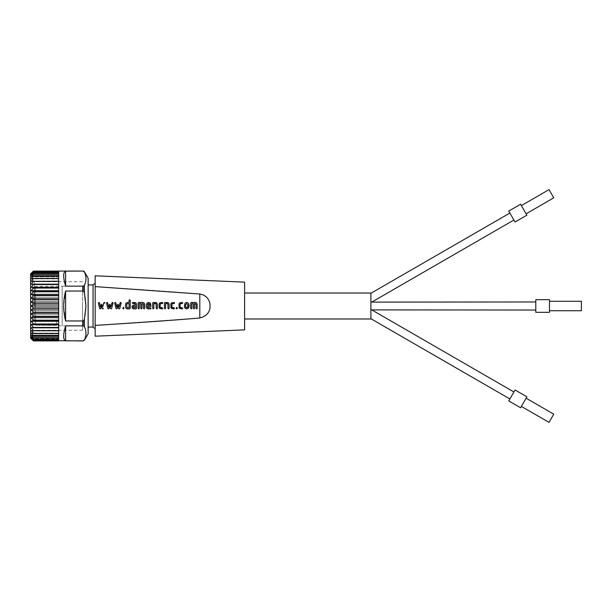 <?xml version="1.0" encoding="UTF-8"?>
<svg xmlns="http://www.w3.org/2000/svg" width="612" height="612" viewBox="0 0 612 612"><rect width="100%" height="100%" fill="white"/><g stroke="black" fill="none" stroke-linecap="round" stroke-linejoin="round"><path stroke-width="0.46" stroke-dasharray="3.06 2.29" d="M195.259 302.42L191.265 302.42L190.684 303.001L190.684 308.326M193.346 308.326L193.346 303.59L191.854 303.59M196.008 308.326L196.008 304.332L194.517 303.59M186.698 308.907L185.031 308.219M186.698 302.42L185.038 303.108L184.35 306.558M186.698 303.583L187.884 304.776L187.884 306.551L186.698 307.744M182.154 302.42L179.461 302.978L178.911 306.995M182.154 308.907L179.461 308.356M176.195 308.326L176.776 307.3M174.007 302.42L171.314 302.978L170.763 306.995M174.007 308.907L171.314 308.356M164.429 308.326L164.429 303.001L165.011 302.42L167.229 302.42M167.971 308.326L167.757 303.804L165.6 303.59M162.234 302.42L159.548 302.978L158.998 306.995M162.234 308.907L159.548 308.356M152.663 308.326L152.663 303.001L153.245 302.42L155.456 302.42M156.205 308.326L155.991 303.804L153.834 303.59M151.042 306.252L147.492 306.252M148.678 302.42L147.01 303.108L146.322 304.776L146.322 306.995M150.453 308.907L146.88 308.356M148.678 303.59L149.519 303.942L149.871 305.082L147.492 305.082M142.764 302.42L138.763 302.42L138.182 303.001L138.182 308.326M140.844 308.326L140.844 303.59L139.352 303.59M143.506 308.326L143.506 304.332L142.015 303.59M135.971 308.907L132.399 308.356M134.64 302.42L132.865 302.42L132.284 303.001M132.865 303.59L135.175 303.804L135.39 305.082L133.753 305.082L132.093 306.038L131.84 306.995M135.39 306.252L135.39 307.744M125.514 306.995L125.766 303.376L127.426 302.42L129.055 302.42L129.055 300.347L129.637 299.765M129.637 308.907L126.064 308.356M129.055 303.59L129.055 307.744M122.79 308.326L123.372 307.3M119.218 308.907L117.894 306.176M120.549 302.42L119.103 306.696M118.437 304.577L117.336 304.577L116.67 306.688M115.783 302.81L115.232 302.42L114.666 303.147L115.974 308.387L116.563 308.907L117.121 308.479M109.747 306.176L110.512 308.494L111.07 308.907L111.659 308.417M112.401 302.42L110.963 306.696M110.29 304.577L109.196 304.577L108.523 306.688M107.643 302.81L107.085 302.42L106.519 303.147L107.827 308.387L108.416 308.907L108.974 308.479M101.6 306.176L102.372 308.494L102.931 308.907L103.512 308.417M104.262 302.42L102.816 306.696M102.15 304.577L101.049 304.577L100.383 306.688M99.496 302.81L98.945 302.42L98.379 303.147L99.68 308.387L100.276 308.907L100.835 308.479M370.903 302.106L370.903 318.714L370.903 302.106L372.004 301.968M370.903 293.018L370.903 318.982M30.6 273.862L30.6 338.138M30.6 306L30.6 277.932L30.6 306M535.791 312.311L535.791 299.689M370.903 309.894L372.004 310.032M513.912 391.971L509.88 398.955L513.912 391.971M82.521 286.179L82.521 325.821L82.521 286.179L62.172 286.179L62.172 325.821L62.172 286.179L35.504 286.347L35.504 325.224L56.564 325.37L56.564 325.791L56.564 325.37L35.504 325.224L35.504 286.347L34.111 287.747L34.111 323.763M34.173 323.35L34.111 323.847M34.111 323.84L35.856 325.179C34.593 325.209 34.035 324.597 34.18 323.327M56.564 325.37L56.564 320.022L56.564 325.37M82.521 306L82.521 330.266L82.521 306M83.194 320.971L84.41 319.25C86.476 310.414 86.476 301.586 84.41 292.75L83.194 291.029L65.614 291.029L63.671 306L65.614 320.971L83.194 320.971L83.194 325.859L84.41 326.724C86.476 331.138 86.476 335.552 84.41 339.966L83.194 340.945M83.194 325.859L65.614 325.859C63.036 334.71 63.036 339.698 65.614 340.83L83.194 340.83M83.194 271.055L65.614 271.17C63.036 272.302 63.036 277.29 65.614 286.141L83.194 286.141L84.41 285.276L84.41 292.75M33.408 303.751L58.668 303.751L58.668 299.834L58.668 302.03L58.668 299.834L33.408 299.834L31.38 302.03L33.408 304.026L58.668 304.026L58.668 307.974L58.668 306L58.668 307.974L33.408 307.974L31.38 309.97L58.668 309.97L58.668 312.166L58.668 308.249L58.668 312.166L33.408 312.166L31.38 313.88L58.668 313.88L58.668 316.266L58.668 312.434L58.668 316.266L33.408 316.266L31.38 317.674L58.668 317.674L58.668 320.214L58.668 316.526L58.668 320.214L33.408 320.214L31.38 321.292L58.668 321.292L58.668 323.962L58.668 320.466L58.668 323.962L33.408 323.962L31.38 324.697L58.668 324.697L58.668 327.443L58.668 324.192L58.668 327.443L31.38 327.825L58.668 327.825L58.668 330.61L58.668 327.657L58.668 330.61L31.38 330.633L58.668 330.641L58.668 333.418L58.668 330.633L58.668 333.418L33.408 333.594L31.38 333.089L58.668 333.089L58.668 335.835L58.668 333.089L58.668 335.835L33.408 335.973L31.38 335.147L58.668 335.147L58.668 337.809L58.668 335.147L58.668 337.809L33.408 337.923L31.38 336.776L58.668 336.776L58.668 339.316L58.668 336.776L58.668 339.316L33.408 339.4L31.38 337.962L58.668 337.962L58.668 340.349L58.668 337.962L58.668 340.349L33.408 340.394L31.38 338.673L58.668 338.673L58.668 340.945M33.408 299.566L58.668 299.566L58.668 295.734L58.668 298.12L58.668 295.734L33.408 295.734L31.38 298.12L33.408 299.834M33.408 295.474L58.668 295.474L58.668 291.786L58.668 294.326L58.668 291.786L33.408 291.786L31.38 294.326L33.408 295.734M33.408 291.534L58.668 291.534L58.668 288.038L58.668 290.708L58.668 288.038L33.408 288.038L31.38 290.7L33.408 291.786M33.408 287.808L58.668 287.808L58.668 284.557L58.668 287.303L58.668 284.557L33.408 284.557L31.38 287.303L33.408 288.038M33.408 284.343L58.668 284.343L58.668 281.39L58.668 284.175L58.668 281.39L33.408 281.39L31.38 284.175L33.408 284.557M33.408 281.191L58.668 281.191L58.668 278.582L58.668 281.359L58.668 278.582L33.408 278.582L31.38 281.359L33.408 281.39M33.408 278.406L58.668 278.406L58.668 276.165L58.668 278.911L58.668 276.165L33.408 276.165L31.38 278.911L33.408 278.582M33.408 276.027L58.668 276.027L58.668 274.191L58.668 276.853L58.668 274.191L33.408 274.191L31.38 276.853L33.408 276.165M33.408 274.077L58.668 274.077L58.668 272.684L58.668 275.224L58.668 272.684L33.408 272.684L31.38 275.224L33.408 274.191M33.408 272.6L58.668 272.6L58.668 274.038L58.668 271.651L33.408 271.651L31.38 274.038L33.408 272.684M58.668 271.055L58.668 273.082L31.38 273.082L33.408 271.116L58.668 271.116L33.408 271.131L31.38 273.327L33.408 271.651M33.408 271.606L58.668 271.606L58.668 273.327L58.668 271.131L58.668 273.082M58.668 340.884L33.408 340.884L58.668 340.869L58.668 338.918L58.668 340.884L58.668 338.673L58.668 340.869M58.668 338.918L31.38 338.918L33.408 340.884L31.38 338.673L58.668 338.673L58.668 340.394L33.408 340.394M33.408 340.349L31.38 337.962L58.668 337.962L58.668 339.4L33.408 339.4M33.408 339.316L31.38 336.776L58.668 336.776L58.668 337.923L33.408 337.923M33.408 337.809L31.38 335.147L58.668 335.147L58.668 335.973L33.408 335.973M33.408 335.835L31.38 333.089L58.668 333.089L58.668 333.594L33.408 333.594M58.668 330.801L33.408 330.801M58.668 327.825L33.408 327.657M58.668 324.697L58.668 324.192L33.408 324.192M58.668 321.3L58.668 320.466L33.408 320.466M58.668 317.674L58.668 316.526L33.408 316.526M58.668 313.88L58.668 312.434L33.408 312.434M58.668 309.97L58.668 308.249L33.408 308.249M34.402 306L34.402 281.734L34.402 306M244.609 306L244.609 318.982L244.609 306M199.581 318.026C205.058 317.177 208.485 314.109 209.855 308.8C210.987 300.951 207.56 296.009 199.581 293.974M199.795 294.005L199.795 317.995M93.047 327.053L93.047 284.947M95.151 306L95.151 283.195L95.151 306M199.803 318.01L95.151 325.385L95.151 336.195L244.609 329.86L244.609 282.132L95.151 275.805L95.151 286.615C125.177 288.489 167.068 291.228 199.803 293.99M88.136 333.792L88.136 278.208M95.151 325.385L95.151 286.615M65.614 291.029L65.614 320.971M84.41 271.759L84.41 272.034C86.476 276.448 86.476 280.862 84.41 285.276M65.614 271.17L65.614 286.141M65.614 325.859L65.614 340.83M31.38 273.327L58.668 273.327L31.38 273.327M58.668 274.038L58.668 272.6L58.668 274.038L31.38 274.038L58.668 274.038M58.668 275.224L58.668 274.077L58.668 275.224L31.38 275.224L58.668 275.224M58.668 276.853L58.668 276.027L58.668 276.853L31.38 276.853L58.668 276.853M58.668 278.911L58.668 278.406L58.668 278.911L31.38 278.911L58.668 278.911M58.668 281.359L31.38 281.359L58.668 281.359M58.668 284.175L31.38 284.175M58.668 287.303L58.668 287.808L58.668 287.303L31.38 287.303M58.668 290.708L58.668 291.534L58.668 290.7L31.38 290.7M58.668 294.326L58.668 295.474L58.668 294.326L31.38 294.326M58.668 298.12L58.668 299.566L58.668 298.12L31.38 298.12M58.668 302.03L58.668 303.751L58.668 302.03L31.38 302.03M58.668 330.809L31.38 330.633L33.408 333.418M31.38 327.825L33.408 330.61M31.38 324.697L33.408 327.443M31.38 321.292L33.408 323.962M31.38 317.674L33.408 320.214M31.38 313.88L33.408 316.266M31.38 309.97L33.408 312.166M33.408 304.026L31.38 306L58.668 306M31.38 306L33.408 307.974M549.477 312.311L549.477 299.689M549.477 306L549.477 310.735L549.477 306M581.4 310.735L581.4 301.265M509.88 213.045L513.912 220.029L509.88 213.045M515.059 222.011L508.74 211.071M526.901 215.164L520.59 204.232M521.378 205.594L526.113 213.802L521.378 205.594M553.761 197.837L549.025 189.636M508.74 400.929L515.059 389.989M520.59 407.768L526.901 396.836M526.113 398.198L521.378 406.406L526.113 398.198M549.025 422.364L553.761 414.163M83.194 286.141L83.194 291.029M84.41 319.25L84.41 326.724M82.521 325.821L56.564 325.791M82.521 281.734L34.402 281.734L30.6 277.932M82.521 330.266L34.402 330.266L30.6 334.068M99.572 336.003L229.324 330.511M34.111 320.022L56.564 320.022"/><path stroke-width="0.92" d="M190.684 303.001L191.265 302.42L195.259 302.42L196.62 302.978L197.179 304.332L197.179 308.326L196.59 308.907L196.008 308.326L196.008 304.332L194.517 303.59L194.517 308.326L193.928 308.907L193.346 308.326L193.346 303.59L191.854 303.59L191.854 308.326L191.265 308.907L190.684 308.326L190.684 303.001M190.684 308.326L191.265 308.907L191.854 308.326L191.854 303.59M193.346 308.326L193.928 308.907L194.517 308.326L194.517 303.59M195.259 303.59L196.008 304.332M196.008 308.326L196.59 308.907L197.179 308.326L197.179 304.332L196.62 302.978L195.259 302.42M185.031 308.219L184.35 306.558L185.031 308.219L186.698 308.907L188.374 308.219L186.698 308.907M189.062 306.558L188.374 308.219L189.062 304.776L189.062 306.558M188.374 303.108L189.062 304.776L188.374 303.108L186.698 302.42L188.374 303.108M184.35 306.558L185.038 303.108L186.698 302.42M187.54 307.392L187.884 304.776L186.698 303.583L185.52 304.776L185.52 306.551L185.864 307.4L187.54 307.392M186.698 307.744L185.52 306.551L185.52 304.776L186.698 303.583M180.303 303.804L180.081 304.332L180.823 303.59L180.303 303.804M182.154 303.59L180.823 303.59L182.154 303.59L182.743 303.001L182.154 303.59M182.154 302.42L182.743 303.001L182.154 302.42L179.461 302.978L178.911 304.332L179.461 308.356L178.911 306.995M182.154 308.907L182.743 308.326L182.154 308.907L179.461 308.356M182.154 307.744L182.743 308.326L182.154 307.744L180.823 307.744L182.154 307.744M180.303 307.522L180.823 307.744L180.081 306.995L180.303 307.522M180.081 304.332L180.081 306.995L180.081 304.332M176.195 308.326L176.776 307.3L177.365 308.326L176.776 308.907L176.195 308.326L176.776 308.907L177.365 308.326L176.776 307.3M172.148 303.804L171.934 304.332L172.676 303.59L172.148 303.804M173.999 303.59L172.676 303.59L174.007 303.59L174.596 303.001L174.007 303.59M174.007 302.42L174.596 303.001L173.999 302.42L171.314 302.978L170.763 304.332L171.314 308.356L170.763 306.995M173.999 308.907L174.596 308.326L174.007 308.907L171.314 308.356M174.007 307.744L174.596 308.326L173.999 307.744L172.676 307.744L174.007 307.744M172.156 307.522L172.676 307.744L171.934 306.995L172.156 307.522M171.934 304.332L171.934 306.995L171.934 304.332M164.429 308.326L164.429 303.001L165.011 302.42L168.591 302.978L169.142 304.332L169.142 308.326L168.56 308.907L167.971 308.326L167.971 304.332L167.229 303.59L165.6 303.59L165.6 308.326L165.018 308.907L164.429 308.326L165.018 308.907L165.6 308.326L165.6 303.59M167.229 303.59L167.971 304.332M167.971 308.326L168.56 308.907L169.142 308.326L169.142 304.332L168.591 302.978L167.229 302.42M160.382 303.804L160.168 304.332L160.91 303.59L160.382 303.804M162.234 303.59L160.91 303.59L162.234 303.59L162.83 303.001L162.234 303.59M162.234 302.42L162.83 303.001L162.234 302.42L159.548 302.978L158.998 304.332L159.548 308.356L158.998 306.995M162.234 308.907L162.83 308.326L162.234 308.907L159.548 308.356M162.234 307.744L162.83 308.326L162.234 307.744L160.91 307.744L162.234 307.744M160.39 307.522L160.91 307.744L160.168 306.995L160.39 307.522M160.168 304.332L160.168 306.995L160.168 304.332M152.663 308.326L152.663 303.001L153.245 302.42L156.817 302.978L157.376 304.332L157.376 308.326L156.787 308.907L156.205 308.326L156.205 304.332L155.456 303.59L153.834 303.59L153.834 308.326L153.252 308.907L152.663 308.326L153.252 308.907L153.834 308.326L153.834 303.59M155.456 303.59L156.205 304.332M156.205 308.326L156.787 308.907L157.376 308.326L157.376 304.332L156.817 302.978L155.456 302.42M147.492 306.252L147.714 307.522L150.453 307.744L151.042 308.326L150.453 308.907L148.242 308.907L146.88 308.356L146.322 306.995L146.322 304.776L147.01 303.108L148.678 302.42L150.353 303.108L151.042 306.252L147.492 306.252L147.492 306.995L148.242 307.744L150.453 307.744L151.042 308.326L150.453 308.907M148.678 302.42L150.353 303.108L151.042 306.252M146.322 306.995L146.88 308.356M148.678 303.59L147.844 303.942L149.519 303.942L149.871 305.082L147.492 305.082M147.844 303.942L147.492 304.784L147.844 303.942M138.182 303.001L138.763 302.42L142.764 302.42L144.118 302.978L144.677 304.332L144.677 308.326L144.095 308.907L143.506 308.326L143.506 304.332L142.015 303.59L142.015 308.326L141.433 308.907L140.844 308.326L140.844 303.59L139.352 303.59L139.352 308.326L138.771 308.907L138.182 308.326L138.182 303.001M138.182 308.326L138.771 308.907L139.352 308.326L139.352 303.59M140.844 308.326L141.433 308.907L142.015 308.326L142.015 303.59M142.764 303.59L143.506 304.332M143.506 308.326L144.095 308.907L144.677 308.326L144.677 304.332L144.118 302.978L142.764 302.42M133.753 308.907L132.399 308.356L132.093 306.038L133.753 305.082L135.39 305.082L135.39 304.332L134.64 303.59L132.865 303.59L132.284 303.001L132.865 302.42L136.002 302.978L136.56 304.332L136.56 308.326L135.971 308.907L133.753 308.907M135.971 308.907L136.56 308.326L136.56 304.332L136.002 302.978L134.64 302.42M132.284 303.001L132.865 303.59M134.64 303.59L135.39 304.332M132.093 306.038L132.399 308.356M135.39 306.252L133.753 306.252L133.011 306.995L133.753 307.744L135.39 307.744L135.39 306.252L133.753 306.252L133.011 306.995L133.753 307.744L135.39 307.744M125.514 306.995L125.766 303.376L127.426 302.42L129.055 302.42L129.055 300.347L129.637 299.765L130.226 300.347L130.226 308.326L129.637 308.907L127.426 308.907L126.064 308.356L125.514 306.995L126.064 308.356M129.637 308.907L130.226 308.326L130.226 300.347L129.637 299.765M129.055 303.59L127.426 303.59L126.684 304.332L126.906 307.522L129.055 307.744L129.055 303.59L127.426 303.59L126.684 304.332L126.906 307.522L129.055 307.744M122.79 308.326L123.372 307.3L123.961 308.326L123.372 308.907L122.79 308.326L123.372 308.907L123.961 308.326L123.372 307.3M119.218 308.907L119.807 308.417L119.218 308.907L118.659 308.494L117.894 306.176L117.121 308.479L116.563 308.907L115.974 308.387L114.651 302.986L115.232 302.42L115.783 302.81L116.67 306.688L117.886 304.195L119.103 306.696L119.975 303.032L120.954 302.588L120.549 302.42M121.122 303.147L119.807 308.417L121.13 303.078M120.74 302.389L121.138 303.192M120.778 302.42L121.138 302.971M119.103 306.696L117.886 304.195M116.67 306.688L115.783 302.81L115.232 302.42M116.563 308.907L117.894 306.176M111.07 308.907L111.659 308.417L111.07 308.907L110.512 308.494L109.747 306.176L108.974 308.479L108.416 308.907L107.827 308.387L106.503 302.986L107.085 302.42L107.643 302.81L108.523 306.688L109.739 304.195L110.963 306.696L111.835 303.032L112.815 302.588L112.401 302.42M112.975 303.147L111.659 308.417L112.983 303.078M112.6 302.389L112.99 303.192M112.639 302.42L112.99 302.971M110.963 306.696L109.739 304.195M108.523 306.688L107.643 302.81L107.085 302.42M108.416 308.907L109.747 306.176M102.931 308.907L103.512 308.417L102.931 308.907L102.372 308.494L101.607 306.176L100.835 308.479L100.276 308.907L99.68 308.387L98.364 302.986L98.945 302.42L99.496 302.81L100.383 306.688L101.6 304.195L102.816 306.696L103.688 303.032L104.667 302.588L104.262 302.42M104.453 302.389L104.843 303.192M104.491 302.42L104.843 302.971M102.816 306.696L101.6 304.195M100.383 306.688L99.496 302.81L98.945 302.42M100.276 308.907L101.6 306.176M244.609 318.982L370.903 318.982L370.903 293.018L244.609 293.018M31.388 338.926L30.6 338.138L30.6 273.862L33.408 271.116L83.194 271.055A1.4 1.4 0 0 1 84.41 271.759L83.194 271.17L84.41 272.034C86.476 276.448 86.476 280.862 84.41 285.276L83.194 286.141L65.614 286.141C63.036 277.29 63.036 272.302 65.614 271.17L83.194 271.055M535.791 301.968L370.903 302.106M535.791 310.032L370.903 309.894M372.004 310.032L513.912 391.971M84.41 271.759L88.136 278.208L88.136 333.792L84.41 340.241L83.194 340.83L84.41 339.966C86.476 335.552 86.476 331.138 84.41 326.724L83.194 325.859L83.194 320.971L65.614 320.971C63.036 310.988 63.036 301.012 65.614 291.029L83.194 291.029L83.194 286.141M83.194 340.83L65.614 340.83C63.036 339.698 63.036 334.71 65.614 325.859L83.194 325.859M58.668 271.116L33.408 271.116L31.38 273.327L33.408 271.606L58.668 271.606L58.668 271.131M33.408 271.651L58.668 271.651L58.668 272.6L33.408 272.6L31.38 274.038L33.408 271.606M33.408 272.684L58.668 272.684L58.668 274.077L33.408 274.077L31.38 275.224L33.408 272.6M33.408 274.191L58.668 274.191L58.668 276.027L33.408 276.027L31.38 276.853L33.408 274.077M33.408 276.165L58.668 276.165L58.668 278.406L33.408 278.406L31.38 278.911L33.408 276.027M33.408 278.582L58.668 278.582L58.668 281.191L31.38 281.359L33.408 278.406M33.408 281.39L58.668 281.39L58.668 284.343L33.408 284.343L31.38 284.175L33.408 281.191M33.408 284.557L58.668 284.557L58.668 287.808L33.408 287.808L31.38 287.303L33.408 284.343M33.408 288.038L58.668 288.038L58.668 291.534L33.408 291.534L31.38 290.708L33.408 287.808M33.408 291.786L58.668 291.786L58.668 295.474L33.408 295.474L31.38 294.326L33.408 291.534M33.408 295.734L58.668 295.734L58.668 299.566L33.408 299.566L31.38 298.12L33.408 295.474M33.408 299.834L58.668 299.834L58.668 303.751L33.408 303.751L31.38 302.03L33.408 299.566M33.408 304.026L58.668 304.026L58.668 307.974L33.408 307.974L31.38 306L33.408 303.751M33.408 308.249L58.668 308.249L58.668 312.166L33.408 312.166L31.38 309.97L33.408 307.974M33.408 312.434L58.668 312.434L58.668 316.266L33.408 316.266L31.38 313.88L33.408 312.166M33.408 316.526L58.668 316.526L58.668 320.214L33.408 320.214L31.38 317.674L33.408 316.266M33.408 320.466L58.668 320.466L58.668 323.962L33.408 323.962L31.38 321.3L33.408 320.214M33.408 324.192L58.668 324.192L58.668 327.443L33.408 327.443L31.38 324.697L33.408 323.962M33.408 327.657L58.668 327.657L58.668 330.61L33.408 330.61L31.38 327.825L33.408 327.443M33.408 330.809L58.668 330.809L58.668 333.418L33.408 333.418L31.38 330.641L33.408 330.61M33.408 333.594L58.668 333.594L58.668 335.835L33.408 335.835L31.38 333.089L33.408 333.418M33.408 335.973L58.668 335.973L58.668 337.809L33.408 337.809L31.38 335.147L33.408 335.835M33.408 337.923L58.668 337.923L58.668 339.316L33.408 339.316L31.38 336.776L33.408 337.809M33.408 339.4L58.668 339.4L58.668 340.349L33.408 340.349L31.38 337.962L33.408 339.316M31.38 338.918L33.408 340.884L58.668 340.884L33.408 340.869L31.38 338.673L33.408 340.349M33.408 340.394L83.194 340.945M244.609 282.132L244.609 329.868L95.151 336.195L95.151 275.813L244.609 282.132L95.151 275.805M95.151 325.385C124.978 323.526 167.061 320.78 199.803 318.01L199.803 294.005L95.151 286.615M199.581 293.974C205.058 294.823 208.485 297.891 209.855 303.192C210.987 311.049 207.56 315.991 199.581 318.026M95.151 283.195L93.047 284.947L93.047 327.053L95.151 328.805M83.194 320.971L84.41 319.25L85.948 306L84.41 292.75L83.194 291.029M65.614 286.141L65.614 271.17M65.614 340.83L65.614 325.859M65.614 320.971L65.614 291.029M31.38 284.175L58.668 284.175M31.38 287.303L58.668 287.303M31.38 290.708L58.668 290.708M31.38 294.326L58.668 294.326M31.38 298.12L58.668 298.12M31.38 302.03L58.668 302.03M31.38 306L58.668 306M31.38 309.97L58.668 309.97M31.38 313.88L58.668 313.88M31.38 317.674L58.668 317.674M31.38 321.3L58.668 321.3M31.38 324.697L58.668 324.697M31.38 327.825L58.668 327.825M535.791 299.689L535.791 312.311L549.477 312.311L549.477 299.689L535.791 299.689M549.477 301.265L581.4 301.265L581.4 310.735L549.477 310.735M370.903 293.286L509.88 213.045M508.74 211.071L515.059 222.011L526.901 215.164L520.59 204.232L508.74 211.071M521.378 205.594L549.025 189.636L553.761 197.837L526.113 213.802M515.059 389.989L508.74 400.929L520.59 407.768L526.901 396.836L515.059 389.989M526.113 398.198L553.761 414.163L549.025 422.364L521.378 406.406M84.41 326.724L84.41 319.25M84.41 292.75L84.41 285.276M509.88 398.955L370.903 318.714M95.151 336.195L99.572 336.003M93.047 284.947L88.136 284.947M93.047 327.053L88.136 327.053M513.912 220.029L372.004 301.968"/></g></svg>
